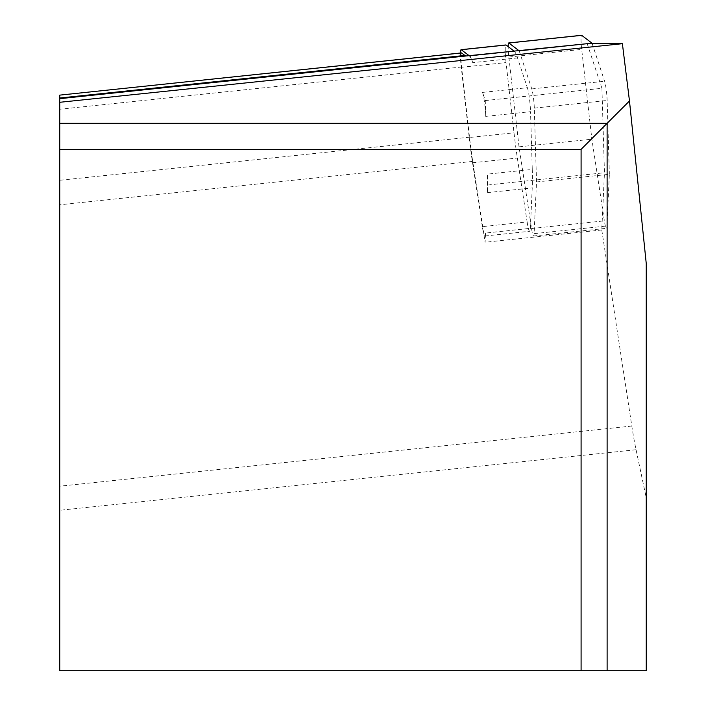 <?xml version="1.0" encoding="UTF-8"?>
<svg xmlns="http://www.w3.org/2000/svg" width="706" height="706" viewBox="0 0 706 706"><rect width="100%" height="100%" fill="white"/><g stroke="black" fill="none" stroke-linecap="round" stroke-linejoin="round"><path stroke-width="0.53" stroke-dasharray="3.53 2.65" d="M519.184 50.841L531.768 88.921A13.035 1.359 84 0 1 534.31 108.106L536.525 181.936L534.098 233.642A13.035 1.359 84 0 1 533.568 235.989A13.035 1.359 84 0 1 531.539 228.506L519.016 146.83L508.858 57.054A13.035 1.359 84 0 1 508.179 46.614M536.525 181.936L609.357 174.285L606.931 225.991A13.035 1.359 84 0 1 606.401 228.338A13.035 1.359 84 0 1 604.371 220.854L591.857 139.179L581.691 49.394A13.035 1.359 84 0 1 581.453 35.379M592.184 43.693L604.61 81.261A13.035 1.359 84 0 1 607.142 100.446L609.357 174.285M519.016 146.83L591.857 139.179M485.543 233.068A16.291 1.703 84 0 1 484.881 235.998A16.291 1.703 84 0 1 483.857 234.092L485.11 242.264L485.543 233.068L530.338 228.365L532.236 187.928A75.763 7.916 -96 0 0 532.271 169.422L487.467 174.126A75.763 7.916 84 0 1 487.44 192.632L487.467 174.126M482.569 92.407A16.291 1.703 -96 0 1 485.737 116.384L485.269 100.561L482.569 92.407L527.364 87.694L517.516 57.918A75.763 7.916 -96 0 0 514.374 51.353M469.472 55.959A75.763 7.916 84 0 1 472.72 62.622L517.516 57.918M472.72 62.622L470.514 55.959M587.18 43.693L601.936 88.303L485.269 100.561M601.936 88.303L604.46 172.749L601.777 229.997L631.817 426.053A81.464 8.516 -96 0 0 636.053 449.722L646.255 497.871L646.255 670.7L59.745 670.7L59.745 95.186M581.091 670.7L581.091 149.354L59.745 149.354M646.255 497.871L646.255 263.62M461.327 52.985A13.035 1.359 -96 0 0 461.574 66.999L469.516 137.211A72.497 7.581 -96 0 0 472.72 161.4L483.857 234.092A16.291 1.703 84 0 1 482.339 226.652L527.135 221.94L517.348 158.065A75.763 7.916 -96 0 1 514.003 132.79L506.061 62.578A16.291 1.703 84 0 1 505.752 45.052M601.777 229.997L485.11 242.264M485.737 116.384L530.533 111.672L532.271 169.422M487.793 185.007L604.46 172.749M487.44 192.632L532.236 187.928M460.444 53.012A16.291 1.703 -96 0 0 461.256 67.282L469.208 137.502L514.003 132.79M482.339 226.652L472.552 162.777A75.763 7.916 84 0 1 469.208 137.502M527.364 87.694A16.291 1.703 84 0 1 530.533 111.672M527.135 221.94A16.291 1.703 -96 0 0 529.677 231.294A16.291 1.703 -96 0 0 530.338 228.365M534.098 233.642L606.931 225.991M531.539 228.506L604.371 220.854M534.31 108.106L607.142 100.446M531.768 88.921L604.61 81.261M508.858 57.054L581.691 49.394M461.574 66.999L59.745 109.236M469.516 137.211L59.745 180.286M472.72 161.4L59.745 204.811M631.817 426.053L59.745 486.187M636.053 449.722L59.745 510.288M472.552 162.777L517.348 158.065M461.256 67.282L506.061 62.578M533.568 235.989L606.401 228.338M484.881 235.998L529.677 231.294"/><path stroke-width="1.06" d="M508.179 46.614A13.035 1.359 84 0 1 508.744 42.951A13.035 1.359 84 0 1 508.876 43.004L519.184 50.841L592.016 43.19L592.184 43.693M581.453 35.379A13.035 1.359 84 0 1 581.576 35.3A13.035 1.359 84 0 1 581.718 35.344L592.016 43.19M461.592 52.95L59.745 95.125L59.745 102.291L622.392 43.693L587.18 43.693L466.181 55.959A138.482 14.473 84 0 1 464.857 55.439L461.592 52.95A13.035 1.359 -96 0 0 461.459 52.906A13.035 1.359 -96 0 0 461.327 52.985M59.745 102.291L59.745 123.321L607.116 123.321L607.116 670.7L59.745 670.7L59.745 149.354L581.091 149.354L581.091 670.7M622.392 43.693L629.478 100.967L581.091 149.354M629.478 100.967L646.255 263.62L646.255 670.7L607.116 670.7M59.745 149.354L59.745 123.321M460.444 53.012A16.291 1.703 -96 0 1 461.115 49.667A16.291 1.703 -96 0 1 461.292 49.729L469.349 55.853A75.763 7.916 84 0 1 469.472 55.959M505.752 45.052A16.291 1.703 84 0 1 505.911 44.955A16.291 1.703 84 0 1 506.087 45.016L514.144 51.15A75.763 7.916 -96 0 1 514.374 51.353M508.876 43.004L581.718 35.344M466.181 55.959L59.745 98.681M464.857 55.439L59.745 98.019M461.292 49.729L506.087 45.016M469.349 55.853L514.144 51.15M508.744 42.951L581.576 35.3M461.459 52.906L59.745 95.125M461.115 49.667L505.911 44.955"/></g></svg>

